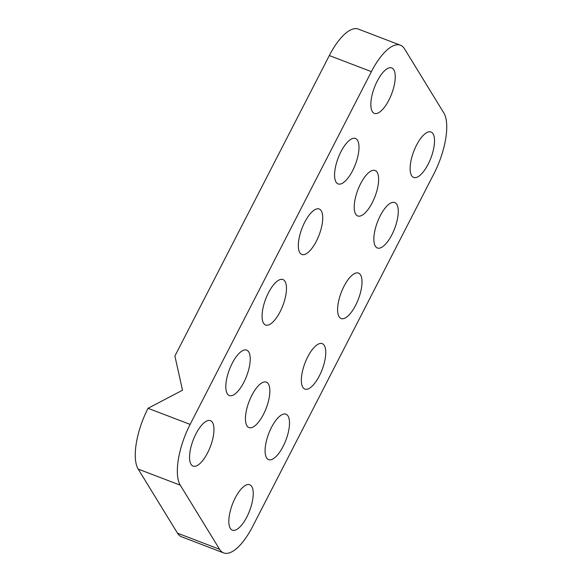 <?xml version="1.0" encoding="UTF-8"?>
<svg xmlns="http://www.w3.org/2000/svg" width="582" height="582" viewBox="0 0 582 582"><rect width="100%" height="100%" fill="white"/><g stroke="black" fill="none" stroke-linecap="round" stroke-linejoin="round"><path stroke-width="0.87" d="M371.403 71.651L329.325 55.559L174.898 356.038L182.508 390.216L148.046 408.295A48.655 18.384 -69.1 0 0 138.196 469.085L177.474 533.163A48.655 18.384 -69.1 0 0 181.577 536.8L223.648 552.9A48.655 18.384 -69.1 0 1 219.552 549.263L180.275 485.184A48.655 18.384 -69.1 0 1 190.118 424.394L371.403 71.651A48.655 18.384 -69.1 0 1 400.423 45.2A48.655 18.384 -69.1 0 1 404.526 48.837L443.804 112.915A48.655 18.384 -69.1 0 1 433.954 173.705L252.675 526.441A48.655 18.384 -69.1 0 1 223.648 552.9M329.325 55.559A48.655 18.384 -69.1 0 1 358.352 29.1L400.423 45.2M235.215 497.966A24.328 9.188 110.9 0 0 232.342 530.18A24.328 9.188 110.9 0 0 249.62 510.741A24.328 9.188 110.9 0 0 249.729 484.733A24.328 9.188 110.9 0 0 235.215 497.966M271.474 427.414A24.328 9.188 110.9 0 0 268.6 459.627A24.328 9.188 110.9 0 0 285.878 440.196A24.328 9.188 110.9 0 0 285.988 414.188A24.328 9.188 110.9 0 0 271.474 427.414M251.831 395.374A24.328 9.188 110.9 0 0 248.958 427.588A24.328 9.188 110.9 0 0 266.236 408.157A24.328 9.188 110.9 0 0 266.345 382.148A24.328 9.188 110.9 0 0 251.831 395.374M195.938 433.888A24.328 9.188 110.9 0 0 193.064 466.102A24.328 9.188 110.9 0 0 210.342 446.663A24.328 9.188 110.9 0 0 210.451 420.655A24.328 9.188 110.9 0 0 195.938 433.888M307.733 356.868A24.328 9.188 110.9 0 0 304.859 389.082A24.328 9.188 110.9 0 0 322.137 369.643A24.328 9.188 110.9 0 0 322.239 343.642A24.328 9.188 110.9 0 0 307.733 356.868M268.447 292.79A24.328 9.188 110.9 0 0 265.574 325.003A24.328 9.188 110.9 0 0 282.852 305.565A24.328 9.188 110.9 0 0 282.961 279.564A24.328 9.188 110.9 0 0 268.447 292.79M232.196 363.335A24.328 9.188 110.9 0 0 229.323 395.549A24.328 9.188 110.9 0 0 246.601 376.118A24.328 9.188 110.9 0 0 246.703 350.109A24.328 9.188 110.9 0 0 232.196 363.335M304.706 222.244A24.328 9.188 110.9 0 0 301.832 254.458A24.328 9.188 110.9 0 0 319.111 235.019A24.328 9.188 110.9 0 0 319.22 209.011A24.328 9.188 110.9 0 0 304.706 222.244M380.242 215.777A24.328 9.188 110.9 0 0 377.369 247.99A24.328 9.188 110.9 0 0 394.647 228.551A24.328 9.188 110.9 0 0 394.756 202.543A24.328 9.188 110.9 0 0 380.242 215.777M416.501 145.224A24.328 9.188 110.9 0 0 413.627 177.437A24.328 9.188 110.9 0 0 430.906 158.006A24.328 9.188 110.9 0 0 431.007 131.998A24.328 9.188 110.9 0 0 416.501 145.224M360.6 183.73A24.328 9.188 110.9 0 0 357.726 215.951A24.328 9.188 110.9 0 0 375.004 196.512A24.328 9.188 110.9 0 0 375.114 170.504A24.328 9.188 110.9 0 0 360.6 183.73M377.223 81.145A24.328 9.188 110.9 0 0 374.35 113.359A24.328 9.188 110.9 0 0 391.628 93.928A24.328 9.188 110.9 0 0 391.73 67.919A24.328 9.188 110.9 0 0 377.223 81.145M343.984 286.322A24.328 9.188 110.9 0 0 341.11 318.536A24.328 9.188 110.9 0 0 358.388 299.097A24.328 9.188 110.9 0 0 358.497 273.089A24.328 9.188 110.9 0 0 343.984 286.322M340.965 151.691A24.328 9.188 110.9 0 0 338.091 183.912A24.328 9.188 110.9 0 0 355.369 164.473A24.328 9.188 110.9 0 0 355.478 138.465A24.328 9.188 110.9 0 0 340.965 151.691M180.275 485.184L138.196 469.085M219.552 549.263L177.474 533.163M190.118 424.394L148.046 408.295"/></g></svg>

